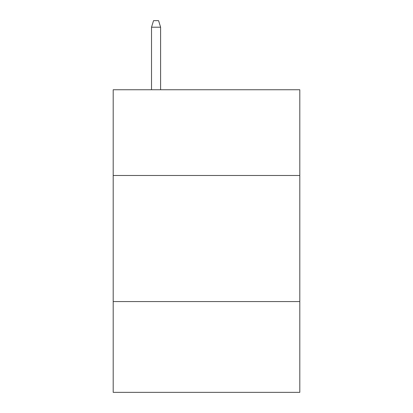<?xml version="1.0" encoding="UTF-8"?>
<svg xmlns="http://www.w3.org/2000/svg" width="413" height="413" viewBox="0 0 413 413"><rect width="100%" height="100%" fill="white"/><g stroke="black" fill="none" stroke-linecap="round" stroke-linejoin="round"><path stroke-width="0.62" d="M299.802 175.484L299.802 89.745L113.198 89.745L113.198 175.484L299.802 175.484L299.802 392.35L113.198 392.35L113.198 175.484M299.802 301.567L113.198 301.567M160.605 89.745L160.605 27.206L151.525 27.206L151.525 89.745M151.525 27.206L153.543 20.65L158.587 20.65L160.605 27.206"/></g></svg>
